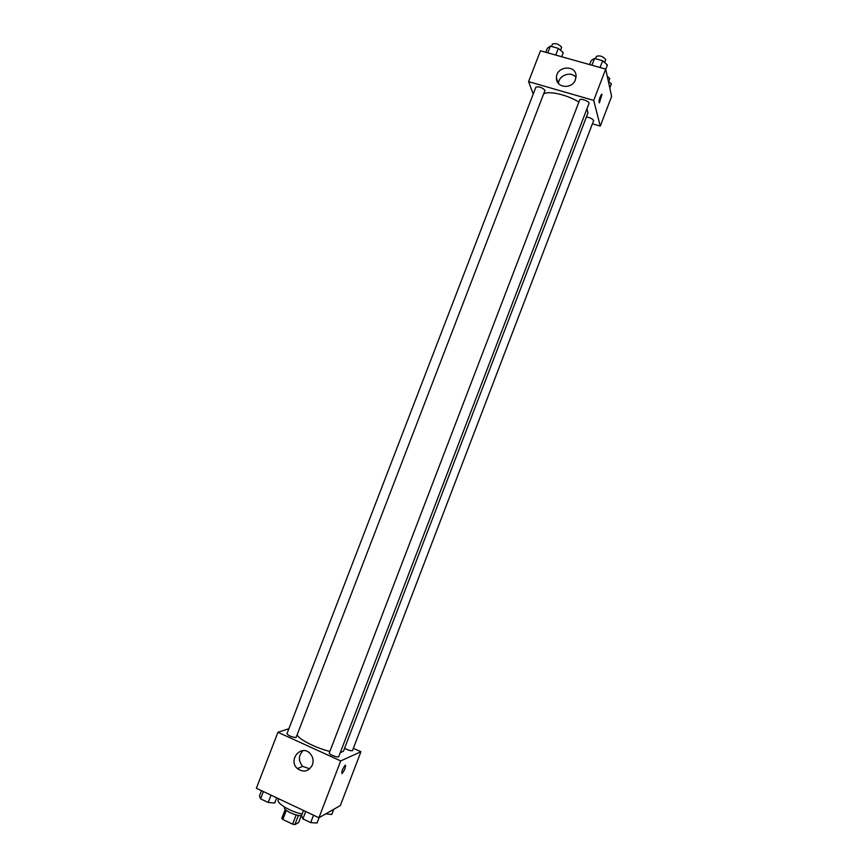 <?xml version="1.0" encoding="UTF-8"?>
<svg xmlns="http://www.w3.org/2000/svg" width="868" height="868" viewBox="0 0 868 868"><rect width="100%" height="100%" fill="white"/><g stroke="black" fill="none" stroke-linecap="round" stroke-linejoin="round"><path stroke-width="1.3" d="M296.162 814.922L292.614 824.155L282.816 819.49L281.807 818.361L285.257 809.377M301.294 815.551L298.614 822.549L294.914 824.6L292.614 824.155M298.44 815.399L294.914 824.6M301.597 815.519C296.791 816.538 283.022 810.104 284.563 807.565L284.715 807.175M286.321 810.354L282.816 819.49M278.65 798.755L278.227 799.829C276.306 803.215 290.476 811.721 302.151 814.065M353.46 748.379L360.925 751.753L340.354 805.537L318.936 817.754L256.375 788.252L277.934 732.277L288.903 728.729M340.245 752.686L343.435 751.232L587.962 112.905L586.931 108.847M297.236 735.022C299.08 739.525 316.549 748.335 329.883 751.406M360.925 751.753L340.701 760.921L277.934 732.277M296.086 737.507L545.017 90.315C541.914 87.332 538.854 86.29 535.86 87.191L286.972 733.731C288.827 735.945 291.865 737.203 296.086 737.507M344.585 748.227C347.786 750.06 350.412 750.896 352.441 750.712L593.669 120.543C592.432 118.753 590.012 117.581 586.388 117.017M338.737 756.625C338.422 758.165 328.495 754.314 329.287 752.957L579.705 99.918C580.225 97.856 589.99 101.556 589.003 103.444L338.737 756.625M340.701 760.921L318.936 817.754M312.393 764.936C308.607 771.587 303.616 772.802 297.409 768.592C287.558 760.01 301.326 743.735 310.147 753.565C313.044 756.896 313.793 760.683 312.393 764.936M345.236 765.218C345.898 766.965 344.878 769.71 342.187 773.431C341.308 772.021 342.274 769.308 345.106 765.305L345.236 765.218M345.497 765.196C345.659 767.616 344.553 770.361 342.187 773.431L341.786 773.54M309.724 768.842L302.682 766.357C298.212 760.921 298.332 755.681 303.019 750.636M543.835 93.874C548.641 90.522 567.422 94.851 578.891 102.066M592.54 123.842L600.265 126.11L593.712 100.406L528.579 81.635L533.223 94.037M528.579 81.635L540.471 50.789L605.701 69.104L611.625 96.424L600.265 126.11M605.701 69.104L593.712 100.406M575.397 79.748C572.142 89.567 555.965 87.993 556.453 77.957C555.921 65.849 576.688 64.265 576.037 76.525L575.397 79.748M601.795 94.211L599.462 102.749C598.605 101.1 599.289 98.29 601.513 94.308L602.012 94.547L599.18 102.836M558.46 83.469C558.721 75.136 571.242 70.785 575.972 77.415M605.745 69.277L607.394 64.97L602.663 60.738L594.526 58.46L591.227 60.456L589.632 64.59M602.663 60.738L600.059 67.52M594.526 58.46L591.933 65.241M595.502 58.731L596.414 56.366C599.636 55.216 602.739 56.236 605.723 59.436L604.681 62.539M561.65 56.735L563.234 52.622L558.33 48.358L550.355 46.134L547.372 48.185L545.798 52.286M558.33 48.358L555.748 55.075M550.355 46.134L547.773 52.84M551.538 46.46L552.46 44.051C555.531 42.955 558.591 43.986 561.618 47.143L560.587 50.322M609.803 88.004L611.387 83.849L608.305 81.136M607.242 76.21L609.781 78.489L608.739 81.516M319.077 817.678L317.015 823.038L310.69 822.593L302.899 818.904L301.521 815.703L303.518 810.484M313.522 815.204L310.69 822.593M305.72 811.526L302.899 818.904M276.686 797.833L274.7 803.009L268.212 802.477L260.574 798.853L259.499 795.815L261.485 790.661M271.022 795.153L268.212 802.477M263.384 791.551L260.574 798.853M333.757 809.301L331.782 814.455L325.63 813.934M302.682 766.357L297.409 768.592M558.015 82.883L556.453 77.957"/></g></svg>
